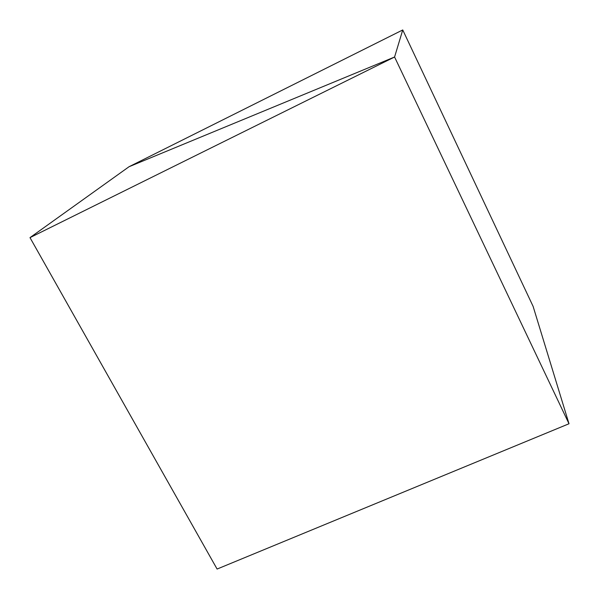 <?xml version="1.0" encoding="UTF-8"?>
<svg xmlns="http://www.w3.org/2000/svg" width="599" height="599" viewBox="0 0 599 599"><rect width="100%" height="100%" fill="white"/><g stroke="black" fill="none" stroke-linecap="round" stroke-linejoin="round"><path stroke-width="0.9" d="M29.995 237.631L129.04 166.732L394.576 57.01L29.995 237.631L217.1 569.05L569.005 423.755L394.576 57.01L129.04 166.732L402.745 29.95L394.576 57.01L569.005 423.755L533.11 306.374L402.745 29.95"/></g></svg>

